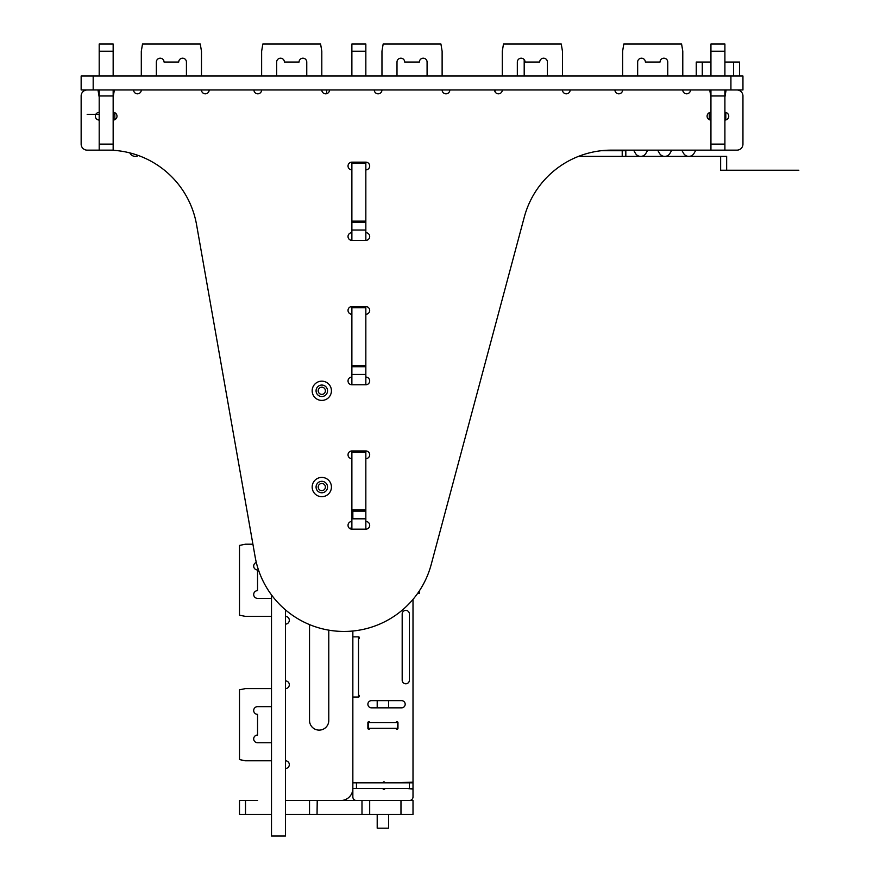 <?xml version="1.0" encoding="UTF-8"?>
<svg xmlns="http://www.w3.org/2000/svg" width="880" height="880" viewBox="0 0 880 880"><rect width="100%" height="100%" fill="white"/><g stroke="black" fill="none" stroke-linecap="round" stroke-linejoin="round"><path stroke-width="1.32" d="M524.194 76.01L547.415 76.01L517.33 76.01L524.194 76.01L524.194 59.653M365.838 76.01L369.688 76.01L365.838 76.01L369.688 76.01L365.838 76.01L369.688 76.01L365.838 76.01L369.688 76.01L365.838 76.01L365.838 44L351.879 44L351.879 51.227L365.838 51.227M351.879 76.01L348.029 76.01L351.879 76.01L348.029 76.01L351.879 76.01L348.029 76.01L351.879 76.01L348.029 76.01L351.879 76.01L351.879 51.227M742.951 76.01L730.917 76.01L730.917 89.969L742.951 89.969L742.951 76.01L739.574 76.01L739.574 62.051L733.557 62.051L739.574 62.051M81.147 76.01L93.181 76.01L81.147 76.01L81.147 89.969L730.917 89.969M156.354 62.051L156.354 76.01L186.428 76.01L156.354 76.01L156.354 62.051A3.85 3.85 0 0 1 160.204 58.201A3.85 3.85 0 0 1 164.054 62.051L178.728 62.051A3.85 3.85 0 0 1 182.578 58.201A3.85 3.85 0 0 1 186.428 62.051L186.428 76.01M149.006 76.01L141.306 76.01L141.306 51.227L142.516 44L200.266 44L201.476 51.216L201.476 76.01L193.776 76.01M276.672 62.051L276.672 76.01L306.757 76.01L276.672 76.01L276.672 62.051A3.85 3.85 0 0 1 280.533 58.201A3.85 3.85 0 0 1 284.383 62.051L299.057 62.051A3.85 3.85 0 0 1 302.907 58.201A3.85 3.85 0 0 1 306.757 62.051L306.757 76.01M269.335 76.01L261.635 76.01L261.635 51.227L262.834 44L320.595 44L321.805 51.216L321.805 76.01L314.094 76.01M637.659 62.051L637.659 76.01L667.744 76.01L637.659 76.01L637.659 62.051A3.85 3.85 0 0 1 641.509 58.201A3.85 3.85 0 0 1 645.359 62.051L660.044 62.051A3.85 3.85 0 0 1 663.894 58.201A3.85 3.85 0 0 1 667.744 62.051L667.744 76.01M675.081 76.01L682.781 76.01L682.781 51.216L681.582 44L682.781 51.227M630.322 76.01L622.622 76.01L622.622 51.227L623.821 44L681.582 44L623.821 44L622.622 51.216M554.752 76.01L562.452 76.01L562.452 51.216L561.253 44L562.452 51.227M509.993 76.01L502.293 76.01L502.293 51.227L503.492 44L561.253 44L503.492 44L502.293 51.216M397.001 62.051L397.001 76.01L427.086 76.01L397.001 76.01L397.001 62.051A3.85 3.85 0 0 1 400.851 58.201A3.85 3.85 0 0 1 404.701 62.051L419.386 62.051A3.85 3.85 0 0 1 423.236 58.201A3.85 3.85 0 0 1 427.086 62.051L427.086 76.01M434.423 76.01L442.123 76.01L442.123 51.216L440.924 44L383.163 44L381.964 51.216L383.163 44L440.924 44L442.123 51.227M389.664 76.01L381.964 76.01L381.964 51.227M99.198 76.01L95.348 76.01L99.198 76.01L95.348 76.01L99.198 76.01L95.348 76.01L99.198 76.01L95.348 76.01L99.198 76.01L95.348 76.01L99.198 76.01L95.348 76.01L99.198 76.01L95.348 76.01L99.198 76.01L95.348 76.01L99.198 76.01L95.348 76.01L99.198 76.01L95.348 76.01L99.198 76.01L99.198 51.227L113.157 51.227L113.157 44L99.198 44L99.198 51.227M113.157 76.01L117.007 76.01L113.157 76.01L117.007 76.01L113.157 76.01L117.007 76.01L113.157 76.01L117.007 76.01L113.157 76.01L117.007 76.01L113.157 76.01L117.007 76.01L113.157 76.01L117.007 76.01L113.157 76.01L117.007 76.01L113.157 76.01L117.007 76.01L113.157 76.01L117.007 76.01L113.157 76.01L113.157 51.227M724.9 62.051L733.557 62.051L733.557 76.01L724.9 76.01L728.75 76.01L724.9 76.01L728.75 76.01L724.9 76.01L728.75 76.01L724.9 76.01L728.75 76.01L724.9 76.01L728.75 76.01L724.9 76.01L724.9 44L710.941 44L710.941 51.227L724.9 51.227M696.256 62.051L702.273 62.051L696.256 62.051L696.256 76.01L710.941 76.01L707.091 76.01L710.941 76.01L707.091 76.01L710.941 76.01L707.091 76.01L710.941 76.01L707.091 76.01L710.941 76.01L707.091 76.01L710.941 76.01L710.941 51.227M93.181 89.969L93.181 76.01L730.917 76.01M710.941 144.122L710.941 150.139L724.9 150.139L724.9 144.122L710.941 144.122L710.941 95.986L724.9 95.986L724.9 144.122M710.941 89.969L710.941 95.986M710.941 44L724.9 44L710.941 44M724.9 95.986L724.9 89.969M351.879 169.862A3.85 3.85 0 0 1 348.029 166.012M351.879 240.372A3.85 3.85 0 0 1 348.029 236.522M369.688 236.522A3.85 3.85 0 0 1 365.838 240.372M365.838 366.729L365.838 377.069A3.85 3.85 0 0 1 369.688 380.919A3.85 3.85 0 0 1 365.838 384.769L351.879 384.769A3.85 3.85 0 0 1 348.029 380.919A3.85 3.85 0 0 1 351.879 377.069L351.879 366.729L365.838 366.729L365.838 365.519L351.879 365.519L351.879 306.559L365.838 306.559L351.879 306.559A3.85 3.85 0 0 0 348.029 310.409A3.85 3.85 0 0 0 351.879 314.259A3.85 3.85 0 0 1 348.029 310.409M369.688 310.409A3.85 3.85 0 0 1 365.838 314.259A3.85 3.85 0 0 0 369.688 310.409A3.85 3.85 0 0 0 365.838 306.559L365.838 365.519M86.911 89.969A6.017 6.017 0 0 0 81.147 95.986L81.147 144.111A6.017 6.017 0 0 0 87.164 150.139L113.157 150.139L113.157 144.122L99.198 144.122L99.198 150.139L113.157 150.139M737.187 89.969A6.017 6.017 0 0 1 742.951 95.986L742.951 144.111A6.017 6.017 0 0 1 736.934 150.139L611.479 150.139A90.244 90.244 180 0 0 524.304 217.019L431.189 564.553A90.244 90.244 180 0 1 255.145 556.875L196.57 224.708A90.244 90.244 180 0 0 107.833 150.139M724.9 97.185L726.099 89.969L724.9 97.185M709.742 89.969L710.941 97.185L709.742 89.969M261.635 51.227L262.834 44L320.595 44L321.805 51.227M141.306 51.227L142.516 44L200.266 44L201.476 51.227M113.157 97.185L114.356 89.969L113.157 97.185M97.988 89.969L99.198 97.185L97.988 89.969M419.386 76.01L404.701 76.01L419.386 76.01M539.715 76.01L525.03 76.01L539.715 76.01M660.044 76.01L645.359 76.01L660.044 76.01M299.057 76.01L284.383 76.01L299.057 76.01M178.728 76.01L164.054 76.01L178.728 76.01M725.802 119.944L725.802 112.464M316.074 487.047L316.074 487.047A5.731 5.731 0 0 1 321.805 481.316A5.731 5.731 0 0 1 327.536 487.047L327.536 487.047M316.074 390.786L316.074 390.786A5.731 5.731 0 0 1 321.805 385.055A5.731 5.731 0 0 1 327.536 390.786L327.536 390.786A5.731 5.731 180 0 0 318.934 385.825A5.731 5.731 180 0 0 318.934 395.758A5.731 5.731 180 0 0 327.536 390.786L327.536 390.786M99.198 89.969L99.198 144.122M99.198 44L113.157 44L99.198 44M99.198 95.986L113.157 95.986L113.157 144.122M113.157 95.986L113.157 89.969M365.838 222.332L365.838 232.683A3.85 3.85 0 0 1 369.688 236.533A3.85 3.85 0 0 1 365.838 240.383L351.879 240.383A3.85 3.85 0 0 1 348.029 236.533A3.85 3.85 0 0 1 351.879 232.683L351.879 222.332L365.838 222.332L365.838 162.162A3.85 3.85 0 0 1 369.688 166.023A3.85 3.85 0 0 1 365.838 169.873M351.879 169.873A3.85 3.85 0 0 1 348.029 166.023A3.85 3.85 0 0 1 351.879 162.162L365.838 162.162L351.879 162.162L351.879 163.372L365.838 163.372M365.838 511.115L365.838 521.466A3.85 3.85 0 0 1 369.688 525.316A3.85 3.85 0 0 1 365.838 529.166L351.879 529.166A3.85 3.85 0 0 1 348.029 525.316A3.85 3.85 0 0 1 351.879 521.466L351.879 511.115L365.838 511.115L365.838 450.956A3.85 3.85 0 0 1 369.688 454.806A3.85 3.85 0 0 1 365.838 458.656M351.879 458.656A3.85 3.85 0 0 1 348.029 454.806A3.85 3.85 0 0 1 351.879 450.956L365.838 450.956L351.879 450.956L351.879 452.155L365.838 452.155M81.147 95.986A6.017 6.017 0 0 1 87.12 89.969M736.967 89.969A6.017 6.017 0 0 1 742.951 95.986M724.9 112.354A3.85 3.85 0 0 1 728.75 116.204A3.85 3.85 0 0 1 724.9 120.054M710.941 120.054A3.85 3.85 0 0 1 707.091 116.204A3.85 3.85 0 0 1 710.941 112.354M690.481 89.969A3.85 3.85 0 0 1 686.631 93.819A3.85 3.85 0 0 1 682.781 89.969M622.622 89.969A3.85 3.85 0 0 1 618.772 93.819A3.85 3.85 0 0 1 614.922 89.969M570.152 89.969A3.85 3.85 0 0 1 566.302 93.819A3.85 3.85 0 0 1 562.452 89.969M502.293 89.969A3.85 3.85 0 0 1 498.443 93.819A3.85 3.85 0 0 1 494.593 89.969M449.834 89.969A3.85 3.85 0 0 1 445.973 93.819A3.85 3.85 0 0 1 442.123 89.969M381.964 89.969A3.85 3.85 0 0 1 378.114 93.819A3.85 3.85 0 0 1 374.264 89.969M329.505 89.969A3.85 3.85 0 0 1 325.655 93.819A3.85 3.85 0 0 1 321.805 89.969M261.635 89.969A3.85 3.85 0 0 1 257.785 93.819A3.85 3.85 0 0 1 253.935 89.969M209.176 89.969A3.85 3.85 0 0 1 205.326 93.819A3.85 3.85 0 0 1 201.476 89.969M141.306 89.969A3.85 3.85 0 0 1 137.456 93.819A3.85 3.85 0 0 1 133.606 89.969M113.157 112.354A3.85 3.85 0 0 1 117.007 116.204A3.85 3.85 0 0 1 113.157 120.054M99.198 120.054A3.85 3.85 0 0 1 95.348 116.204A3.85 3.85 0 0 1 99.198 112.354M312.169 487.047A9.625 9.625 0 0 1 321.805 477.422A9.625 9.625 0 0 1 331.43 487.047A9.625 9.625 0 0 1 321.805 496.683A9.625 9.625 0 0 1 312.169 487.047M312.169 390.786A9.625 9.625 0 0 1 321.805 381.161A9.625 9.625 0 0 1 331.43 390.786A9.625 9.625 0 0 1 321.805 400.411A9.625 9.625 0 0 1 312.169 390.786M517.33 76.01L517.33 62.051A3.85 3.85 0 0 1 521.18 58.201A3.85 3.85 0 0 1 525.03 62.051L539.715 62.051A3.85 3.85 0 0 1 543.565 58.201A3.85 3.85 0 0 1 547.415 62.051L547.415 76.01M733.557 76.01L739.574 76.01M702.273 76.01L702.273 62.051L710.941 62.051M351.879 529.166L351.879 521.466M365.838 509.916L351.879 509.916L351.879 511.115M351.879 509.916L351.879 452.155M351.879 384.769L351.879 374.429L365.838 374.429M351.879 365.519L351.879 366.729M351.879 240.383L351.879 230.032L365.838 230.032M365.838 221.133L351.879 221.133L351.879 222.332M351.879 221.133L351.879 163.372M365.838 240.383L365.838 232.683M365.838 384.769L365.838 377.069M365.838 529.166L365.838 521.466M365.838 44L351.879 44M351.879 307.769L365.838 307.769M365.838 518.815L351.879 518.815M510.235 44L524.194 44M657.646 150.139L659.527 153.384A6.017 6.017 180 0 0 669.944 153.384L671.814 150.139M633.589 150.139L635.459 153.384A6.017 6.017 180 0 0 645.876 153.384L647.757 150.139M681.714 150.139L683.595 153.384A6.017 6.017 180 0 0 694.012 153.384L695.882 150.139M129.789 152.878L130.086 153.384A6.017 6.017 180 0 0 138.402 155.518M709.258 112.739L709.258 119.669M114.84 119.669L114.84 112.739M326.612 93.698L326.612 89.969L326.612 93.698M495.077 89.969L495.077 91.839L495.077 89.969M87.164 114.323L99.198 114.323M113.157 114.323L114.84 114.323M611.743 150.139L611.743 150.733L617.397 150.733L617.397 150.139M624.679 150.733L601.095 150.733L618.002 150.733L617.947 150.139M625.658 150.139A1.199 1.199 0 0 1 624.624 150.733L617.397 150.733M611.204 150.139L611.743 150.733M622.215 150.733L622.215 156.387L578.468 156.387L726.66 156.387L720.643 156.387L720.643 170.225L726.66 170.225L726.66 156.387M622.215 156.387L625.823 156.387L625.823 150.733M351.879 525.547A3.608 3.608 0 0 1 350.042 528.704M325.391 390.786A3.586 3.586 0 0 1 320.001 393.899A3.586 3.586 0 0 1 320.001 387.684A3.586 3.586 0 0 1 325.391 390.786M321.442 483.483A3.586 3.586 0 0 1 325.072 488.521A3.586 3.586 0 0 1 318.89 489.148A3.586 3.586 0 0 1 321.442 483.483M321.222 481.349A5.731 5.731 180 0 0 317.152 490.402A5.731 5.731 180 0 0 327.03 489.401A5.731 5.731 180 0 0 321.222 481.349M397.364 728.31L397.969 728.31L397.969 722.656L397.364 722.656L397.364 728.31L368.489 728.31L368.489 722.656L367.884 722.656L367.884 728.31L368.489 728.31M368.489 722.656L397.364 722.656M391.952 722.656L373.901 722.656M402.182 613.998A3.608 3.608 0 0 1 405.79 610.39A3.608 3.608 0 0 1 409.398 613.998L409.398 680.174A3.608 3.608 0 0 1 405.79 683.782A3.608 3.608 0 0 1 402.182 680.174L402.182 613.998M377.201 707.85L377.201 700.634L377.201 707.85L371.492 707.85A3.608 3.608 0 0 1 367.884 704.242A3.608 3.608 0 0 1 371.492 700.634L401.577 700.634A3.608 3.608 0 0 1 405.185 704.242A3.608 3.608 0 0 1 401.577 707.85L371.492 707.85A3.608 3.608 0 0 1 367.884 704.242M397.969 722.656L397.969 722.656A0.968 0.968 0 0 0 397.001 721.688A0.968 0.968 0 0 0 396.044 722.656L369.809 722.656A0.968 0.968 0 0 0 368.852 721.688A0.968 0.968 0 0 0 367.884 722.656L367.884 722.656M369.809 728.31A0.968 0.968 0 0 1 368.852 729.267A0.968 0.968 0 0 1 367.884 728.31M397.969 728.31L397.969 728.31A0.968 0.968 0 0 1 397.001 729.267A0.968 0.968 0 0 1 396.044 728.31M413.006 599.379L413.006 782.21L384.857 782.815A0.968 0.968 0 0 0 383.889 781.847A0.968 0.968 0 0 0 382.932 782.815L380.996 782.815M384.857 788.469A0.968 0.968 0 0 1 383.889 789.437A0.968 0.968 0 0 1 382.932 788.469M413.006 789.074L407.011 788.469L413.006 789.074L413.006 796.895A3.608 3.608 0 0 1 409.398 800.503L356.455 800.503A3.608 3.608 0 0 1 352.847 796.895L352.847 697.026L358.501 697.026L352.847 697.026L352.847 636.856L358.501 636.856A0.968 0.968 0 0 1 359.458 637.824A0.968 0.968 0 0 1 358.501 638.781L358.501 695.101A0.968 0.968 0 0 1 359.458 696.058A0.968 0.968 0 0 1 358.501 697.026A0.968 0.968 0 0 0 359.458 696.058M358.501 697.026L358.501 636.856L352.847 636.856L352.847 631.015M352.847 518.815L352.847 511.115M356.455 782.815L352.847 782.815L352.847 788.469L413.006 788.469L413.006 782.815L356.455 782.815L356.455 788.469M409.398 788.469L409.398 782.815L413.006 782.815L413.006 788.469M409.398 613.998L409.398 680.174A3.608 3.608 0 0 1 405.79 683.782A3.608 3.608 0 0 1 402.182 680.174M405.185 704.242A3.608 3.608 0 0 1 401.577 707.85L388.652 707.85L388.652 700.634L388.652 707.85M359.458 637.824A0.968 0.968 0 0 1 358.501 638.781M377.201 828.179L377.201 814.462L377.201 828.179L388.652 828.179L388.652 814.462L388.652 828.179M396.671 729.212L397.342 729.212M368.511 729.212L369.182 729.212M369.809 722.645L367.928 722.359M419.265 593.505L417.56 593.505L419.265 593.505L419.265 591.019M798.853 170.225L720.643 170.225M271.502 594.924L271.502 836L285.461 836L285.461 609.873M409.42 800.503L413.006 800.503L413.006 814.462L413.006 800.503L400.972 800.503L400.972 814.462L413.006 814.462M369.501 814.462L400.972 814.462M362.175 814.462L309.716 814.462M400.972 800.503L369.688 800.503L369.688 814.462L361.988 814.462L361.988 800.503M309.529 800.503L285.461 800.503L285.461 814.462L309.529 814.462L309.529 800.503L356.433 800.503M271.502 814.462L245.509 814.462L245.509 800.503L239.492 800.503L239.492 814.462L245.509 814.462M317.042 814.462L317.229 800.503M245.509 800.503L257.543 800.503M340.934 800.503L356.378 800.503M352.847 788.469L352.847 788.469A12.034 12.034 0 0 1 340.813 800.503L285.461 800.503M253.693 594.506A3.85 3.85 0 0 0 257.543 598.356L271.502 598.356L257.543 598.356A3.85 3.85 0 0 1 253.693 594.506A3.85 3.85 0 0 1 257.543 590.656L257.543 569.954A3.85 3.85 0 0 1 256.311 562.452M253.693 738.892A3.85 3.85 0 0 0 257.543 742.742L271.502 742.742L257.543 742.742A3.85 3.85 0 0 1 253.693 738.892A3.85 3.85 0 0 1 257.543 735.042L257.543 714.351A3.85 3.85 0 0 1 253.693 710.501A3.85 3.85 0 0 1 257.543 706.651L271.502 706.651M328.779 720.489A9.625 9.625 0 0 1 319.154 730.114A9.625 9.625 0 0 1 309.529 720.489L309.529 624.591L309.529 720.489A9.625 9.625 0 0 0 319.154 730.114A9.625 9.625 0 0 0 328.779 720.489L328.779 630.146M351.626 526.889A12.034 12.034 0 0 1 351.879 527.461A12.034 12.034 0 0 0 351.626 526.889M239.492 545.413L245.509 544.203L252.912 544.203L245.509 544.203L239.492 545.413L239.492 615.197L245.509 616.396L271.502 616.396M285.461 616.396A3.85 3.85 0 0 1 289.311 620.257A3.85 3.85 0 0 1 285.461 624.107A3.85 3.85 0 0 0 289.311 620.257M285.461 680.9A3.85 3.85 0 0 1 289.311 684.75A3.85 3.85 0 0 1 285.461 688.6A3.85 3.85 0 0 0 289.311 684.75M239.492 689.799L245.509 688.6L271.502 688.6L245.509 688.6L239.492 689.799L239.492 759.594L245.509 760.793L271.502 760.793M285.461 760.793A3.85 3.85 0 0 1 289.311 764.643A3.85 3.85 0 0 1 285.461 768.493A3.85 3.85 0 0 0 289.311 764.643M257.543 569.954L257.543 569.954A3.85 3.85 0 0 1 253.693 566.104M257.543 714.351L257.543 714.351A3.85 3.85 0 0 1 253.693 710.501"/></g></svg>
